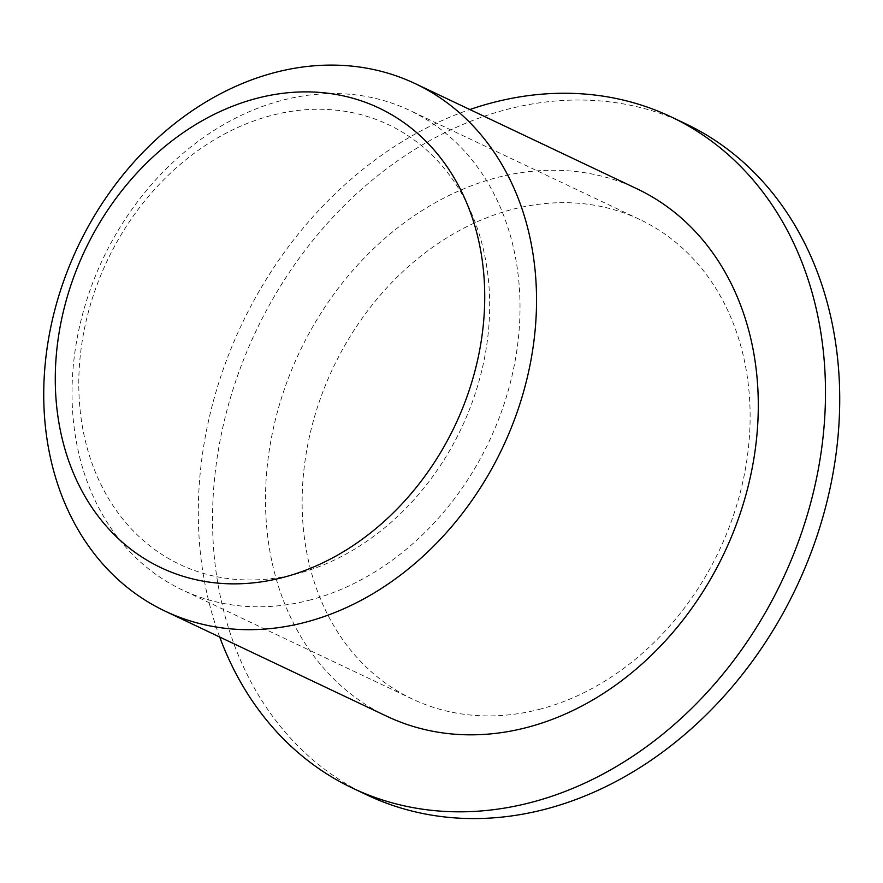 <?xml version="1.0" encoding="UTF-8"?>
<svg xmlns="http://www.w3.org/2000/svg" width="883" height="883" viewBox="0 0 883 883"><rect width="100%" height="100%" fill="white"/><g stroke="black" fill="none" stroke-linecap="round" stroke-linejoin="round"><path stroke-width="0.66" stroke-dasharray="4.42 3.31" d="M297.847 573.542A243.377 195.894 115.4 0 1 99.922 277.383A243.377 195.894 115.4 0 1 454.966 182.836A243.377 195.894 115.4 0 1 297.847 573.542M310.871 599.811A265.364 213.587 115.4 0 1 182.339 589.943A265.364 213.587 115.4 0 1 103.046 258.664A265.364 213.587 115.4 0 1 409.723 110.408A265.364 213.587 115.4 0 1 513.961 366.92A265.364 213.587 115.4 0 1 310.871 599.811M540.959 708.928A265.364 213.587 115.4 0 1 412.438 699.049A265.364 213.587 115.4 0 1 333.145 367.769A265.364 213.587 115.4 0 1 639.822 219.514A265.364 213.587 115.4 0 1 744.06 476.025A265.364 213.587 115.4 0 1 540.959 708.928M366.953 794.954A371.5 299.017 115.4 0 1 255.949 331.169A371.5 299.017 115.4 0 1 685.296 123.609M219.701 637.029A371.5 299.017 115.4 0 1 469.833 109.536M386.842 716.279A291.898 234.944 115.4 0 1 299.613 351.875A291.898 234.944 115.4 0 1 636.963 188.785M639.822 219.514L409.723 110.408M412.438 699.049L182.339 589.943"/><path stroke-width="1.32" d="M284.238 577.14A254.37 204.735 115.4 0 1 77.373 267.593A254.37 204.735 115.4 0 1 448.443 168.785A254.37 204.735 115.4 0 1 284.238 577.14M469.833 109.536A371.5 299.017 115.4 0 1 671.069 116.865L685.296 123.609A371.5 299.017 115.4 0 1 831.234 482.714A371.5 299.017 115.4 0 1 546.897 808.784A371.5 299.017 115.4 0 1 366.953 794.954L352.725 788.21A371.5 299.017 115.4 0 1 219.701 637.029M671.069 116.865A371.5 299.017 115.4 0 1 817.007 475.97A371.5 299.017 115.4 0 1 532.659 802.029A371.5 299.017 115.4 0 1 352.725 788.21M415.209 83.631L636.963 188.785A291.898 234.944 115.4 0 1 751.621 470.948A291.898 234.944 115.4 0 1 528.211 727.139A291.898 234.944 115.4 0 1 386.842 716.279L165.077 611.124A291.898 234.944 115.4 0 1 77.859 246.721A291.898 234.944 115.4 0 1 415.209 83.631A291.898 234.944 115.4 0 1 529.866 365.794A291.898 234.944 115.4 0 1 306.456 621.985A291.898 234.944 115.4 0 1 165.077 611.124"/></g></svg>
